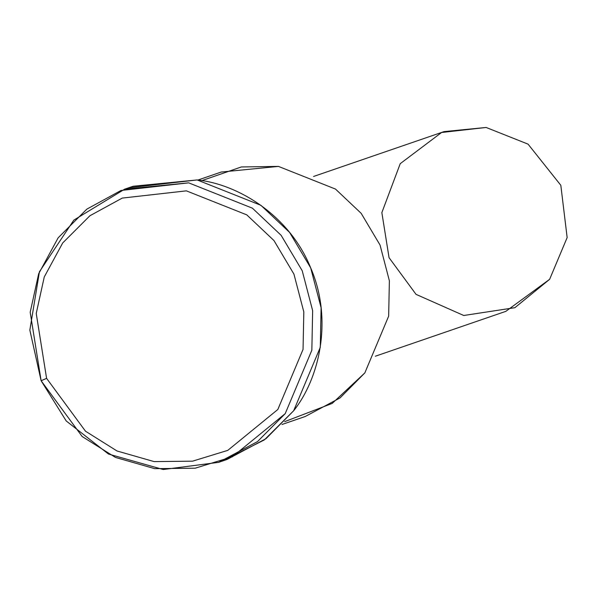 <?xml version="1.0" encoding="UTF-8"?>
<svg xmlns="http://www.w3.org/2000/svg" width="597" height="597" viewBox="0 0 597 597"><rect width="100%" height="100%" fill="white"/><g stroke="black" fill="none" stroke-linecap="round" stroke-linejoin="round"><path stroke-width="0.9" d="M41.126 380.752L46.588 378.341L36.23 313.462L44.26 276.971L62.692 242.964L89.908 215.748L122.251 198.085L186.368 190.853L246.77 214.86L273.956 240.546L293.94 274.12L303.821 311.94L303.052 349.409L277.829 409.497L227.785 450.369L192.57 461.168L154.153 461.608L117.057 450.996L85.483 431.198L46.588 378.341L41.126 380.752L82.177 436.541L115.512 457.444L154.668 468.645L195.219 468.182L232.39 456.78L285.217 413.639L311.843 350.215L312.649 310.664L302.216 270.74L281.127 235.308L252.427 208.189L188.674 182.846L120.997 190.48L86.849 209.129L58.125 237.852L38.671 273.754L30.193 312.268L41.126 380.752L29.85 330.096L39.424 271.762L73.834 220.114L124.706 189.145L188.674 182.846L252.427 208.189L281.127 235.308L302.216 270.74L312.649 310.664L311.843 350.215L285.217 413.639L257.531 441.586L218.636 462.347L163.205 469.533L108.482 454.048L66.222 420.96L41.126 380.752M389.05 257.673L381.856 212.614L400.236 163.66L441.593 132.489L486.122 127.467L528.061 144.138L560.822 185.294L567.15 237.584L549.636 279.306L514.883 307.686L463.75 315.492L416.057 294.373L389.05 257.673M375.371 356.208L505.831 311.35L549.636 279.306L567.15 237.584L560.822 185.294L528.061 144.138L486.122 127.467L444.034 131.609L313.574 176.466M201.779 180.645L241.322 166.959L278.456 166.406L335.499 189.077L361.178 213.345L380.043 245.046L389.378 280.769L388.654 316.156L364.834 372.909L332.178 403.43L284.642 421.654M281.971 424.497L305.261 416.49L340.066 397.908L364.834 372.909L388.654 316.156L389.378 280.769L380.043 245.046L361.178 213.345L335.499 189.077L278.456 166.406L221.218 172.04L197.928 180.048M128.959 187.756L197.129 179.943C237.24 183.943 289.276 214.786 310.671 267.837C333.424 320.313 318.917 379.192 293.672 410.736L264.359 439.892L222.838 460.824M218.636 462.347L227.091 459.444L265.986 438.676L293.672 410.736L320.29 347.312L321.104 307.761L310.671 267.837L289.582 232.397L260.882 205.286L197.129 179.943L133.161 186.242L124.706 189.145M46.588 378.341L85.483 431.198L117.057 450.996L154.153 461.608L192.57 461.168L227.785 450.369L277.829 409.497L303.052 349.409L303.821 311.94L293.94 274.12L273.956 240.546L246.77 214.86L186.368 190.853L122.251 198.085L89.908 215.748L62.692 242.964L44.26 276.971L36.23 313.462L46.588 378.341"/></g></svg>
